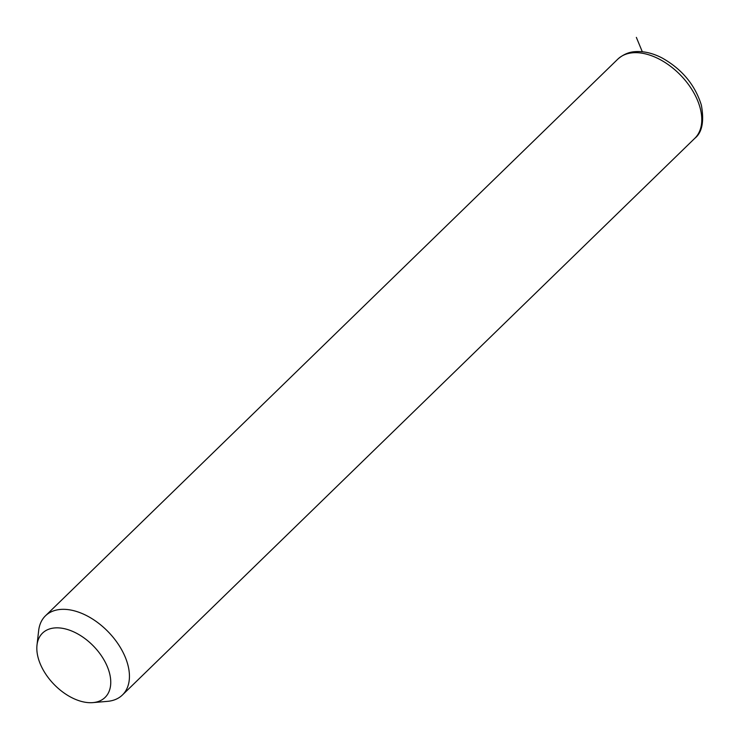<?xml version="1.0" encoding="UTF-8"?>
<svg xmlns="http://www.w3.org/2000/svg" width="740" height="740" viewBox="0 0 740 740"><rect width="100%" height="100%" fill="white"/><g stroke="black" fill="none" stroke-linecap="round" stroke-linejoin="round"><path stroke-width="1.11" d="M37 645.104L38.665 630.573A55.213 33.837 45.8 0 1 45.455 615.819A55.213 33.837 45.8 0 1 87.015 615.837A55.213 33.837 45.8 0 1 122.442 694.971A55.213 33.837 45.8 0 1 107.504 701.354L92.935 702.612A44.863 27.5 45.8 0 1 71.299 697.413A44.863 27.5 45.8 0 1 37 645.104A44.863 27.5 45.8 0 1 76.285 633.135A44.863 27.5 45.8 0 1 109.714 673.899A44.863 27.5 45.8 0 1 92.935 702.612M642.302 51.735L636.354 37.389M45.455 615.819L617.789 59.163A55.213 33.837 45.8 0 1 659.359 59.191A55.213 33.837 45.8 0 1 694.786 138.325L122.442 694.971M617.789 59.163C625.837 52.115 633.19 51.809 635.17 51.652C643.865 51.051 652.856 53.169 662.161 58.007C681.993 69.181 695.063 84.897 701.372 105.173C704.304 121.499 702.112 132.553 694.786 138.325"/></g></svg>
